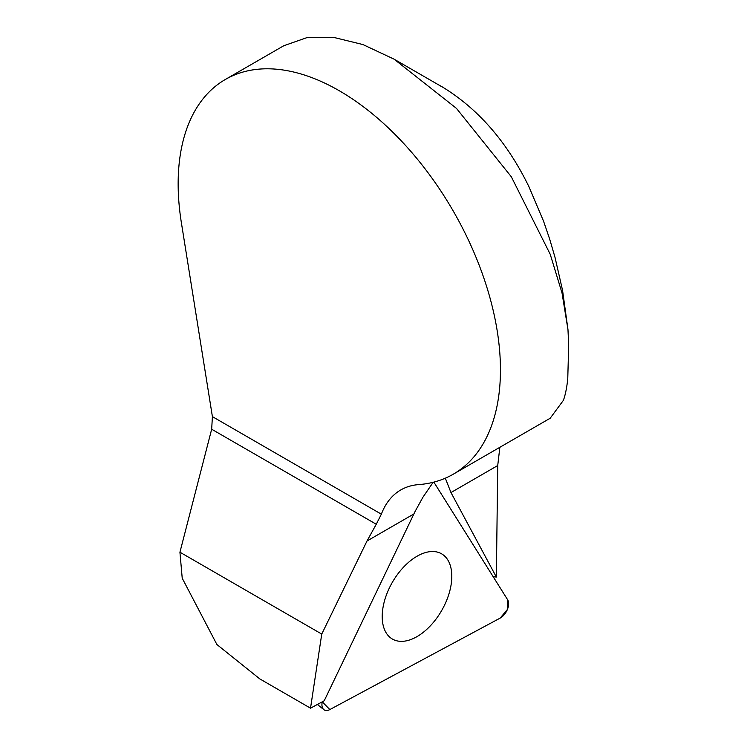 <?xml version="1.0" encoding="UTF-8"?>
<svg xmlns="http://www.w3.org/2000/svg" width="747" height="747" viewBox="0 0 747 747"><rect width="100%" height="100%" fill="white"/><g stroke="black" fill="none" stroke-linecap="round" stroke-linejoin="round"><path stroke-width="1.12" d="M493.179 576.712L496.363 577.048L450.964 492.544L445.315 478.192M499.846 447.304L497.726 465.549L496.363 577.048M529.081 187.086L543.564 221.215L549.671 239.087L555.021 257.407L562.566 290.396L567.981 329.679L568.682 345.347L567.757 378.85C566.814 387.73 565.358 394.892 563.406 400.327L550.072 418.395L548.326 419.31M436.678 83.767L441.608 86.503C478.061 108.52 507.213 142.014 529.072 186.993M310.519 708.184L321.752 634.082L366.992 541.024L376.264 524.245L211.672 429.217L179.934 552.21L182.221 578.225L216.901 644.521L259.732 678.855L310.519 708.184L324.217 700.779L415.071 511.49L422.905 497.259L433.157 482.291M321.752 634.082L179.934 552.21M211.672 429.217L212.4 416.63L381.362 514.179L376.264 524.245M567.981 329.679L562.024 292.955L550.212 254.269L511.303 176.75L456.445 108.362L394.052 59.153L362.93 44.559L333.461 37.35L306.718 37.695L283.767 45.744L225.351 79.471A227.9 131.575 60 0 0 181.39 222.783L212.4 416.63M381.362 514.179A116.868 67.473 60 0 1 400.765 489.957A116.868 67.473 60 0 1 418.563 484.616A227.9 131.575 60 0 0 453.252 474.205A227.9 131.575 60 0 0 453.252 211.056A227.9 131.575 60 0 0 225.351 79.471M568.626 345.226L568.626 345.375A229.478 120.155 -123.6 0 0 568.607 343.022M386.283 633.045A49.209 28.414 120 0 0 391.213 638.302A49.209 28.414 120 0 0 437.004 617.769A49.209 28.414 120 0 0 447.733 559.839A49.209 28.414 120 0 0 440.366 553.172A49.209 28.414 120 0 0 395.621 577.086A49.209 28.414 120 0 0 386.283 633.045A49.209 28.414 120 0 0 391.213 638.302A49.209 28.414 120 0 0 437.004 617.769A49.209 28.414 120 0 0 447.733 559.839A49.209 28.414 120 0 0 440.366 553.172A49.209 28.414 120 0 0 395.621 577.086A49.209 28.414 120 0 0 386.283 633.045M329.847 709.566L500.163 618.096A11.597 6.695 120 0 0 507.689 599.85L433.848 482.114L507.689 599.85L507.4 609.477L500.163 618.096L329.847 709.566L322.256 701.835A11.597 6.695 120 0 0 323.853 709.65A11.597 6.695 120 0 0 329.847 709.566M413.866 513.973L366.992 541.024M497.726 465.549L450.964 492.544M441.421 86.503L394.052 59.153M550.035 418.329L453.252 474.205M317.372 704.477L323.853 709.65"/></g></svg>
